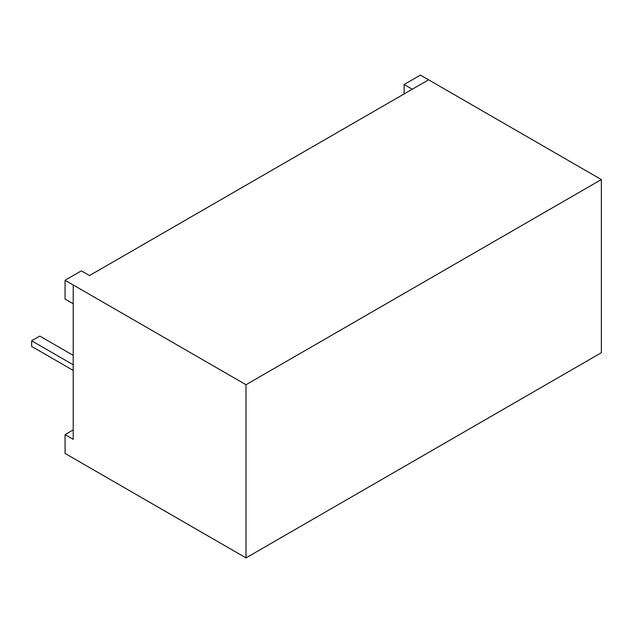 <?xml version="1.0" encoding="UTF-8"?>
<svg xmlns="http://www.w3.org/2000/svg" width="633" height="633" viewBox="0 0 633 633"><rect width="100%" height="100%" fill="white"/><g stroke="black" fill="none" stroke-linecap="round" stroke-linejoin="round"><path stroke-width="0.95" d="M246 557.895L65.064 453.434L65.064 434.61L73.214 439.318L73.214 303.793L65.064 299.093L65.064 280.269L81.364 270.853L89.514 275.561L428.565 79.813L601.35 179.566L601.35 352.731L246 557.895L246 384.729L601.35 179.566M246 384.729L73.214 284.969L73.214 303.793L73.214 284.969L65.064 280.269M404.115 84.521L412.265 89.221L428.565 79.813L420.415 75.105L404.115 84.521L404.115 93.929M65.064 434.61L73.214 429.902M73.214 370.424L31.65 346.425L31.65 340.783L39.8 336.076L73.214 355.366M73.214 364.782L31.65 340.783M73.214 322.616L73.214 316.785"/></g></svg>
